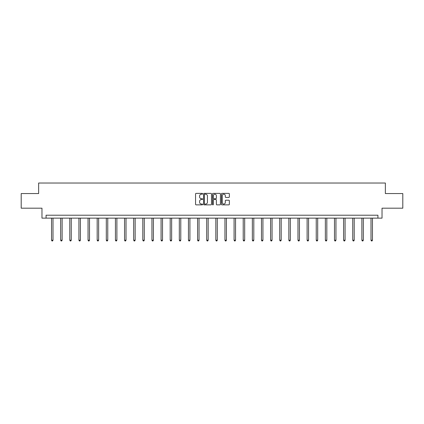 <?xml version="1.0" encoding="UTF-8"?>
<svg xmlns="http://www.w3.org/2000/svg" width="424" height="424" viewBox="0 0 424 424"><rect width="100%" height="100%" fill="white"/><g stroke="black" fill="none" stroke-linecap="round" stroke-linejoin="round"><path stroke-width="0.64" d="M202.64 193.779A0.403 0.403 0 0 0 202.237 193.381L196.137 193.381A0.572 0.572 0 0 0 195.559 193.953L195.559 204.288A0.572 0.572 0 0 0 196.137 204.866L202.237 204.866A0.403 0.403 0 0 0 202.64 204.463A0.403 0.403 0 0 0 202.237 204.061L201.448 204.061A1.839 1.839 0 0 1 199.609 202.222L199.609 201.363A1.839 1.839 0 0 1 201.448 199.524L202.237 199.524A0.403 0.403 0 0 0 202.64 199.121A0.403 0.403 0 0 0 202.237 198.718L201.448 198.718A1.839 1.839 0 0 1 199.609 196.884L199.609 196.021A1.839 1.839 0 0 1 201.448 194.181L202.237 194.181A0.403 0.403 0 0 0 202.64 193.779M228.785 197.43A0.572 0.572 0 0 0 229.358 196.853L229.358 193.953A0.572 0.572 0 0 0 228.785 193.381L222.006 193.381A0.572 0.572 0 0 0 221.434 193.953L221.434 204.288A0.572 0.572 0 0 0 222.006 204.866L228.785 204.866A0.572 0.572 0 0 0 229.358 204.288L229.358 200.785A0.572 0.572 0 0 0 228.785 200.213L225.886 200.213A0.572 0.572 0 0 0 225.308 200.785L225.308 202.524A1.537 1.537 0 0 1 223.771 204.061A1.537 1.537 0 0 1 222.24 202.524L222.24 195.718A1.537 1.537 0 0 1 223.771 194.181A1.537 1.537 0 0 1 225.308 195.718L225.308 196.853A0.572 0.572 0 0 0 225.886 197.43L228.785 197.43M377.932 218.137L382.029 218.137L382.029 208.189L402.8 208.189L402.8 193.561L385.363 193.561L385.363 183.03L38.637 183.03L38.637 193.561L21.2 193.561L21.2 208.189L41.971 208.189L41.971 218.137L377.932 218.137L377.932 215.212L46.068 215.212L46.068 218.137M211.497 193.953A0.572 0.572 0 0 0 210.924 193.381L204.145 193.381A0.572 0.572 0 0 0 203.573 193.953L203.573 204.288A0.572 0.572 0 0 0 204.145 204.866L210.924 204.866A0.572 0.572 0 0 0 211.497 204.288L211.497 193.953M213.076 193.381L219.855 193.381A0.572 0.572 0 0 1 220.427 193.953L220.427 204.288A0.572 0.572 0 0 1 219.855 204.866L216.956 204.866A0.572 0.572 0 0 1 216.378 204.288L216.378 200.096A0.572 0.572 0 0 0 215.805 199.524L213.882 199.524A0.572 0.572 0 0 0 213.309 200.096L213.309 204.463A0.403 0.403 0 0 1 212.906 204.866A0.403 0.403 0 0 1 212.504 204.463L212.504 193.953A0.572 0.572 0 0 1 213.076 193.381M204.776 194.181A0.403 0.403 0 0 0 204.379 194.584L204.379 203.658A0.403 0.403 0 0 0 204.776 204.061L205.608 204.061A1.839 1.839 0 0 0 207.447 202.222L207.447 196.021A1.839 1.839 0 0 0 205.608 194.181L204.776 194.181M216.378 195.75A1.537 1.537 0 0 0 214.841 194.213A1.537 1.537 0 0 0 213.309 195.75L213.309 198.146A0.572 0.572 0 0 0 213.882 198.718L215.805 198.718A0.572 0.572 0 0 0 216.378 198.146L216.378 195.75M51.537 218.137L51.537 240.207L53 240.207L53 218.137M53 240.207L52.56 240.97L51.977 240.97L51.537 240.207M60.664 218.137L60.664 240.207L62.127 240.207L62.127 218.137M62.127 240.207L61.687 240.97L61.104 240.97L60.664 240.207M69.79 218.137L69.79 240.207L71.253 240.207L71.253 218.137M71.253 240.207L70.819 240.97L70.23 240.97L69.79 240.207M78.922 218.137L78.922 240.207L80.385 240.207L80.385 218.137M80.385 240.207L79.945 240.97L79.357 240.97L78.922 240.207M88.049 218.137L88.049 240.207L89.512 240.207L89.512 218.137M89.512 240.207L89.072 240.97L88.483 240.97L88.049 240.207M97.175 218.137L97.175 240.207L98.638 240.207L98.638 218.137M98.638 240.207L98.198 240.97L97.615 240.97L97.175 240.207M106.302 218.137L106.302 240.207L107.765 240.207L107.765 218.137M107.765 240.207L107.325 240.97L106.742 240.97L106.302 240.207M115.429 218.137L115.429 240.207L116.892 240.207L116.892 218.137M116.892 240.207L116.452 240.97L115.869 240.97L115.429 240.207M124.555 218.137L124.555 240.207L126.018 240.207L126.018 218.137M126.018 240.207L125.584 240.97L124.995 240.97L124.555 240.207M133.687 218.137L133.687 240.207L135.15 240.207L135.15 218.137M135.15 240.207L134.71 240.97L134.122 240.97L133.687 240.207M142.814 218.137L142.814 240.207L144.277 240.207L144.277 218.137M144.277 240.207L143.837 240.97L143.254 240.97L142.814 240.207M151.94 218.137L151.94 240.207L153.403 240.207L153.403 218.137M153.403 240.207L152.963 240.97L152.38 240.97L151.94 240.207M161.067 218.137L161.067 240.207L162.53 240.207L162.53 218.137M162.53 240.207L162.09 240.97L161.507 240.97L161.067 240.207M170.194 218.137L170.194 240.207L171.656 240.207L171.656 218.137M171.656 240.207L171.217 240.97L170.633 240.97L170.194 240.207M179.32 218.137L179.32 240.207L180.783 240.207L180.783 218.137M180.783 240.207L180.348 240.97L179.76 240.97L179.32 240.207M188.452 218.137L188.452 240.207L189.915 240.207L189.915 218.137M189.915 240.207L189.475 240.97L188.887 240.97L188.452 240.207M197.579 218.137L197.579 240.207L199.042 240.207L199.042 218.137M199.042 240.207L198.602 240.97L198.019 240.97L197.579 240.207M206.705 218.137L206.705 240.207L208.168 240.207L208.168 218.137M208.168 240.207L207.728 240.97L207.145 240.97L206.705 240.207M215.832 218.137L215.832 240.207L217.295 240.207L217.295 218.137M217.295 240.207L216.855 240.97L216.272 240.97L215.832 240.207M224.959 218.137L224.959 240.207L226.421 240.207L226.421 218.137M226.421 240.207L225.981 240.97L225.398 240.97L224.959 240.207M234.085 218.137L234.085 240.207L235.548 240.207L235.548 218.137M235.548 240.207L235.113 240.97L234.525 240.97L234.085 240.207M243.217 218.137L243.217 240.207L244.68 240.207L244.68 218.137M244.68 240.207L244.24 240.97L243.652 240.97L243.217 240.207M252.344 218.137L252.344 240.207L253.806 240.207L253.806 218.137M253.806 240.207L253.367 240.97L252.784 240.97L252.344 240.207M261.47 218.137L261.47 240.207L262.933 240.207L262.933 218.137M262.933 240.207L262.493 240.97L261.91 240.97L261.47 240.207M270.597 218.137L270.597 240.207L272.06 240.207L272.06 218.137M272.06 240.207L271.62 240.97L271.037 240.97L270.597 240.207M279.723 218.137L279.723 240.207L281.186 240.207L281.186 218.137M281.186 240.207L280.746 240.97L280.163 240.97L279.723 240.207M288.85 218.137L288.85 240.207L290.313 240.207L290.313 218.137M290.313 240.207L289.878 240.97L289.29 240.97L288.85 240.207M297.982 218.137L297.982 240.207L299.445 240.207L299.445 218.137M299.445 240.207L299.005 240.97L298.416 240.97L297.982 240.207M307.109 218.137L307.109 240.207L308.571 240.207L308.571 218.137M308.571 240.207L308.131 240.97L307.548 240.97L307.109 240.207M316.235 218.137L316.235 240.207L317.698 240.207L317.698 218.137M317.698 240.207L317.258 240.97L316.675 240.97L316.235 240.207M325.362 218.137L325.362 240.207L326.825 240.207L326.825 218.137M326.825 240.207L326.385 240.97L325.802 240.97L325.362 240.207M334.488 218.137L334.488 240.207L335.951 240.207L335.951 218.137M335.951 240.207L335.517 240.97L334.928 240.97L334.488 240.207M343.615 218.137L343.615 240.207L345.078 240.207L345.078 218.137M345.078 240.207L344.643 240.97L344.055 240.97L343.615 240.207M352.747 218.137L352.747 240.207L354.21 240.207L354.21 218.137M354.21 240.207L353.77 240.97L353.181 240.97L352.747 240.207M361.873 218.137L361.873 240.207L363.336 240.207L363.336 218.137M363.336 240.207L362.896 240.97L362.313 240.97L361.873 240.207M371 218.137L371 240.207L372.463 240.207L372.463 218.137M372.463 240.207L372.023 240.97L371.44 240.97L371 240.207"/></g></svg>

